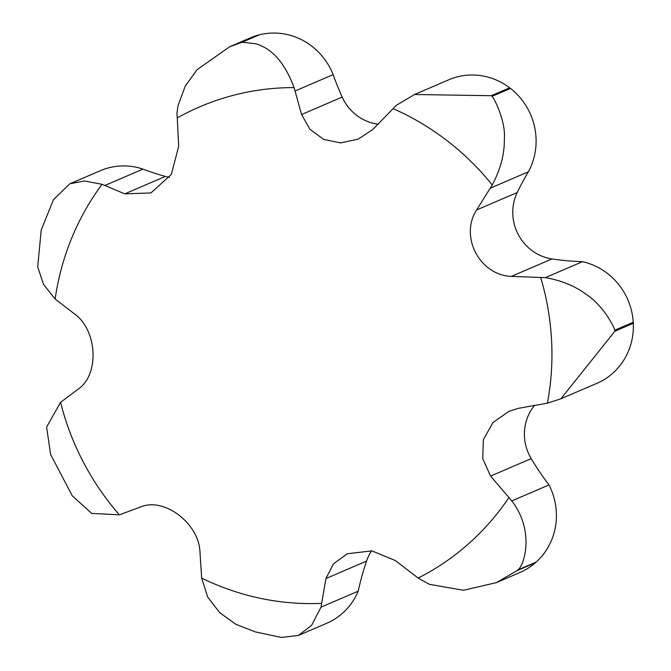 <?xml version="1.0" encoding="UTF-8"?>
<svg xmlns="http://www.w3.org/2000/svg" width="671" height="671" viewBox="0 0 671 671"><rect width="100%" height="100%" fill="white"/><g stroke="black" fill="none" stroke-linecap="round" stroke-linejoin="round"><path stroke-width="1.01" d="M69.75 183.837L100.34 170.702A64.391 61.422 66.8 0 1 142.998 169.109L104.902 185.464L102.026 184.307L84.328 180.969L69.75 183.837L53.504 199.648L41.208 229.994L37.702 266.857L43.489 284.294L55.131 299.014L74.716 314.078C97.236 330.325 99.551 374.133 78.641 388.794L60.566 402.348L46.618 427.066L50.568 454.334L72.183 495.718L91.692 513.399L119.396 514.85L141.204 506.739C164.689 497.295 198.977 523.674 199.966 551.906L201.652 578.083L207.691 597.039L219.593 612.539L235.655 624.198L255.181 631.864L281.426 637.45L298.486 635.412L311.579 625.397L321.015 607.154L325.921 578.561L333.437 563.875L347.259 553.768L371.86 550.874L395.211 560.486L418.15 578.067L429.44 584.324L463.443 590.27L496.314 582.646L517.005 570.66A305.674 291.6 -113.2 0 0 517.76 569.989C524.294 565.896 534.988 530.987 511.814 500.902L490.602 476.083L482.726 458.67L483.372 439.681L492.925 422.587L508.953 411.331L518.297 408.354L547.41 403.17L560.864 398.8L614.896 331.206L633.298 323.296A64.391 61.422 66.8 0 1 596.888 383.334L560.864 398.8M418.15 578.067A259.828 247.859 -113.2 0 0 422.931 575.575A259.828 247.859 -113.2 0 0 508.786 497.781M294.066 87.599C284.974 63.158 272.216 48.555 255.81 43.808C243.9 42.273 238.943 41.921 240.939 42.734L259.341 34.833A64.391 61.422 66.8 0 1 333.143 74.632L295.047 90.996L294.066 87.599A259.828 247.859 -113.2 0 0 181.447 115.622A259.828 247.859 -113.2 0 0 177.261 117.911L178.671 146.353L171.34 174.393L150.941 192.929L124.772 193.869L104.902 185.464M240.939 42.734A305.674 291.6 -113.2 0 0 239.958 42.994L229.65 46.777L197.064 69.683L185.23 86.198L178.067 105.515L176.901 113.6L177.261 117.911M371.6 550.832A45.854 43.741 -113.2 0 0 366.542 561.115A275.11 262.436 -113.2 0 0 358.205 591.185A64.391 61.422 66.8 0 1 326.668 623.309L298.486 635.412M358.205 591.185L321.015 607.154M534.703 405.242A45.854 43.741 -113.2 0 0 531.214 458.637A275.11 262.436 -113.2 0 0 549.004 484.932A64.391 61.422 66.8 0 1 536.163 562.088L517.76 569.989M549.004 484.932L511.814 500.902M517.005 570.66L535.408 562.759A64.391 61.422 66.8 0 1 519.933 572.506L496.314 582.646M528.362 171.81A275.11 262.436 -113.2 0 0 517.24 192.51A45.854 43.741 -113.2 0 0 551.973 258.939A275.11 262.436 -113.2 0 0 582.503 261.682A64.391 61.422 66.8 0 1 633.239 322.248L614.837 330.157C611.617 321.317 600.562 303.669 585.984 294.225C574.695 285.871 561.132 280.352 545.313 277.651L511.361 276.385C479.664 275.253 459.4 236.469 476.628 209.956L492.212 184.97C500.558 169.369 504.6 154.036 504.332 138.998C506.035 120.243 492.824 96.054 492.078 96.33L510.48 88.429A64.391 61.422 66.8 0 1 528.362 171.81L490.266 188.174M582.503 261.682L545.313 277.651M414.519 94.502L448.815 79.774A64.391 61.422 66.8 0 1 509.65 87.792L491.247 95.701L414.519 94.502L396.309 105.347L372.59 129.696L358.121 139.165L340.658 142.906L323.707 139.434L309.918 129.26L301.556 114.531L295.047 90.996M229.65 46.777L250.518 37.819A64.391 61.422 66.8 0 1 258.369 35.085L239.958 42.994M53.504 199.648L53.177 200.361M124.303 512.963L121.979 513.961M333.143 74.632A275.11 262.436 -113.2 0 0 342.168 97.085A45.854 43.741 -113.2 0 0 378.335 124.227M142.998 169.109A275.11 262.436 -113.2 0 0 165.385 176.423A45.854 43.741 -113.2 0 0 169.461 177.354M259.341 34.833A305.674 291.6 -113.2 0 0 258.369 35.085M510.48 88.429A305.674 291.6 -113.2 0 0 509.65 87.792M633.298 323.296A305.674 291.6 -113.2 0 0 633.239 322.248M535.408 562.759A305.674 291.6 -113.2 0 0 536.163 562.088M492.212 184.97A259.828 247.859 -113.2 0 0 393.273 108.727M547.41 403.17A259.828 247.859 -113.2 0 0 540.767 277.727M102.026 184.307A259.828 247.859 -113.2 0 0 55.131 299.014M201.652 578.083A259.828 247.859 -113.2 0 0 321.401 603.363M366.542 561.115L325.921 578.561M531.214 458.637L490.602 476.083M551.973 258.939L511.361 276.385M517.24 192.51L476.628 209.956M342.168 97.085L301.556 114.531M165.385 176.423L124.772 193.869M492.078 96.33A305.674 291.6 -113.2 0 0 491.247 95.701M614.896 331.206A305.674 291.6 -113.2 0 0 614.837 330.157M60.566 402.348A259.828 247.859 -113.2 0 0 119.396 514.85"/></g></svg>
